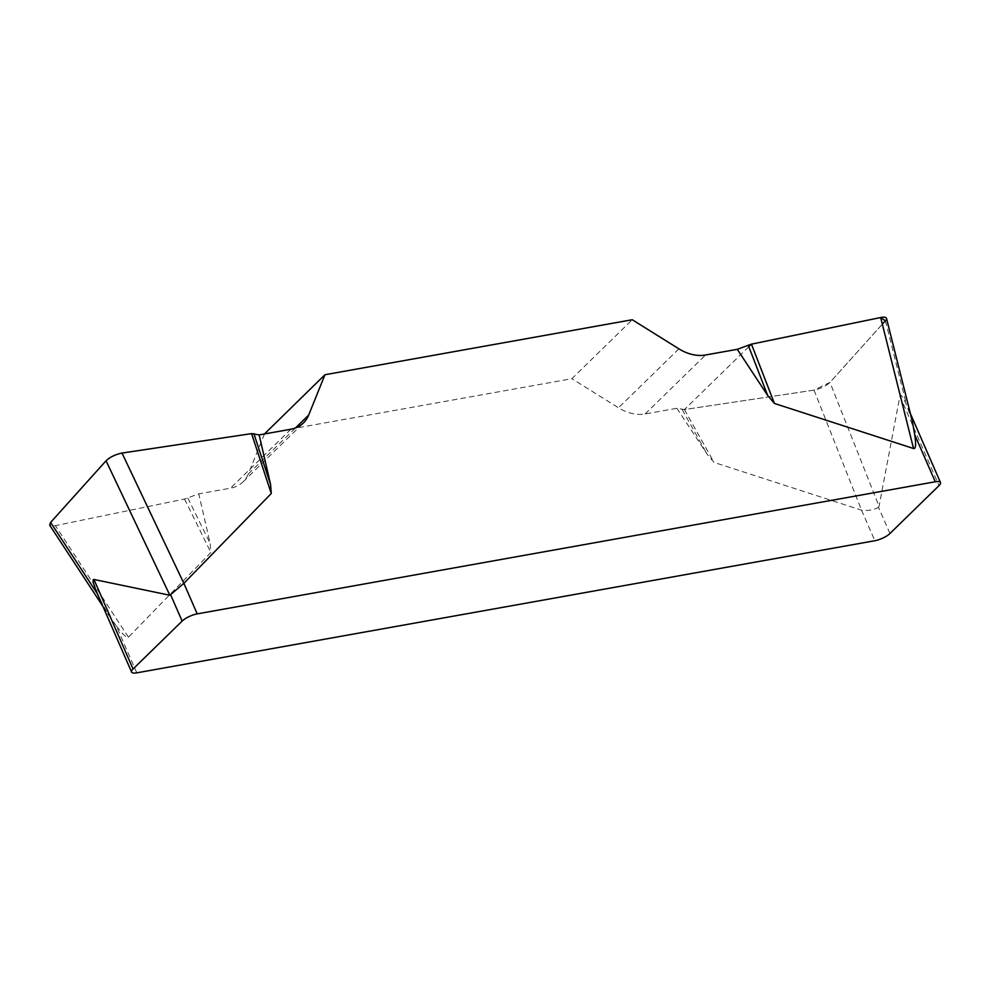 <?xml version="1.0" encoding="UTF-8"?>
<svg xmlns="http://www.w3.org/2000/svg" width="990" height="990" viewBox="0 0 990 990"><rect width="100%" height="100%" fill="white"/><g stroke="black" fill="none" stroke-linecap="round" stroke-linejoin="round"><path stroke-width="0.74" stroke-dasharray="4.95 3.71" d="M136.818 672.829L116.263 625.791C122.946 634.64 127.005 638.439 128.44 637.176L210.858 552.47L210.165 543.436L198.755 493.861L184.561 499.034L55.366 525.653L49.673 525.158M264.466 433.954L248.267 474.062A39.637 29.576 -134.3 0 1 243.045 481.907A39.637 29.576 -134.3 0 1 230.497 488.181L198.755 493.861M264.565 433.707L571.861 378.7L632.251 319.745M886.495 318.347L885.419 320.76L829.979 382.4C825.945 386.174 820.611 388.748 814.015 390.122L684.437 409.563L676.875 408.276L645.134 413.956A39.637 29.576 -134.3 0 1 618.503 407.793L571.861 378.7M676.875 408.276L707.293 454.447L714.025 462.404L861.572 510.196C868.304 510.927 873.935 509.937 878.476 507.239L879.058 506.323L829.979 382.4M116.263 625.791L107.353 613.144L98.208 595.658M912.31 421.257L906.469 404.687C902.67 396.346 900.479 393.476 899.91 396.074L879.058 506.323M684.437 409.563L714.025 462.404M682.172 409.575L707.293 454.447M184.561 499.034L210.858 552.47M187.84 498.057L210.165 543.436M748.811 346.735L684.437 409.563L813.953 390.134L830.028 382.35L882.337 324.188M861.523 510.184L874.875 540.726M899.91 396.074L939.027 485.607M889.948 533.511L878.476 507.239M248.267 474.062L295.478 427.965M290.899 429.227L230.497 488.181M678.905 348.839L618.503 407.793M645.134 413.956L705.536 355.002M814.015 390.122L861.572 510.196M885.419 320.76L906.469 404.687M128.44 637.176L55.366 525.653M910.404 413.647L907.125 406.135M243.045 481.907L303.447 422.94M102.861 606.313L109.222 616.028"/><path stroke-width="1.49" d="M259.157 434.907L270.567 484.481L271.26 493.515L183.868 583.333L169.859 595.25L106.041 460.783C110.088 457.009 115.409 454.435 122.017 453.061L251.584 433.62L259.157 434.907L290.899 429.227A39.637 29.576 45.7 0 0 303.447 422.94A39.637 29.576 45.7 0 0 308.657 415.107L324.955 374.74L632.251 319.745L678.905 348.839A39.637 29.576 45.7 0 0 705.536 355.002L737.278 349.321L751.46 344.149L880.667 317.53C884.12 316.874 886.062 317.147 886.495 318.347M183.868 583.333L197.208 613.874L935.265 481.771L914.723 434.734L912.31 421.257M751.46 344.149L774.428 403.45L913.535 448.507C915.775 449.101 916.171 444.51 914.723 434.734M774.428 403.45L767.696 395.493L737.278 349.321M324.955 374.74L264.466 433.954M197.208 613.874A11.892 3.576 156.4 0 0 182.135 621.089L133.056 668.993A11.892 3.576 156.4 0 0 131.583 672.062A11.892 3.576 156.4 0 0 136.818 672.829L874.875 540.726A11.892 3.576 156.4 0 0 889.948 533.511L939.027 485.607A11.892 3.576 156.4 0 0 940.5 482.538A11.892 3.576 156.4 0 0 935.265 481.771M131.583 672.062L97.441 593.876C93.295 584.026 92.132 579.212 93.939 579.459L169.859 595.25M49.673 525.158L50.614 522.423L106.041 460.783M748.193 345.126L767.696 395.493M251.584 433.62L271.26 493.515M253.861 433.608L270.567 484.481M882.337 324.188L885.382 320.797L880.617 317.543L751.46 344.149L748.811 346.735M93.939 579.459L133.056 668.993M182.135 621.089L170.651 594.817M295.478 427.965L308.657 415.107M913.535 448.507L880.667 317.53M122.017 453.061L183.843 583.357M50.614 522.423L97.441 593.876M940.5 482.538L910.404 413.647M886.607 318.805L912.372 421.493M49.946 525.579L102.861 606.313"/></g></svg>
